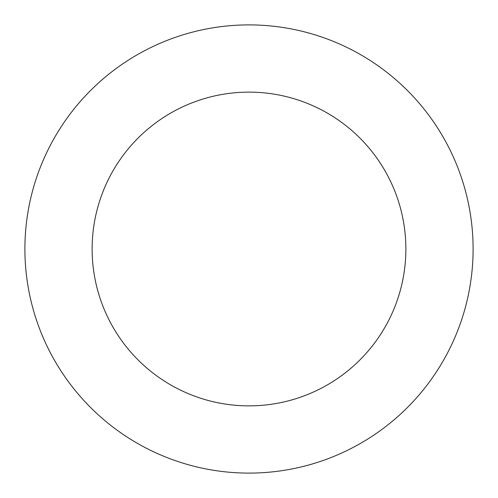 <?xml version="1.0" encoding="UTF-8"?>
<svg xmlns="http://www.w3.org/2000/svg" width="498" height="498" viewBox="0 0 498 498"><rect width="100%" height="100%" fill="white"/><g stroke="black" fill="none" stroke-linecap="round" stroke-linejoin="round"><path stroke-width="0.75" d="M405.87 249A156.87 156.87 0 0 1 170.565 384.854A156.87 156.87 0 0 1 170.565 113.146A156.87 156.87 0 0 1 405.87 249M473.1 249A224.1 224.1 0 0 1 136.95 443.077A224.1 224.1 0 0 1 136.95 54.923A224.1 224.1 0 0 1 473.1 249"/></g></svg>
